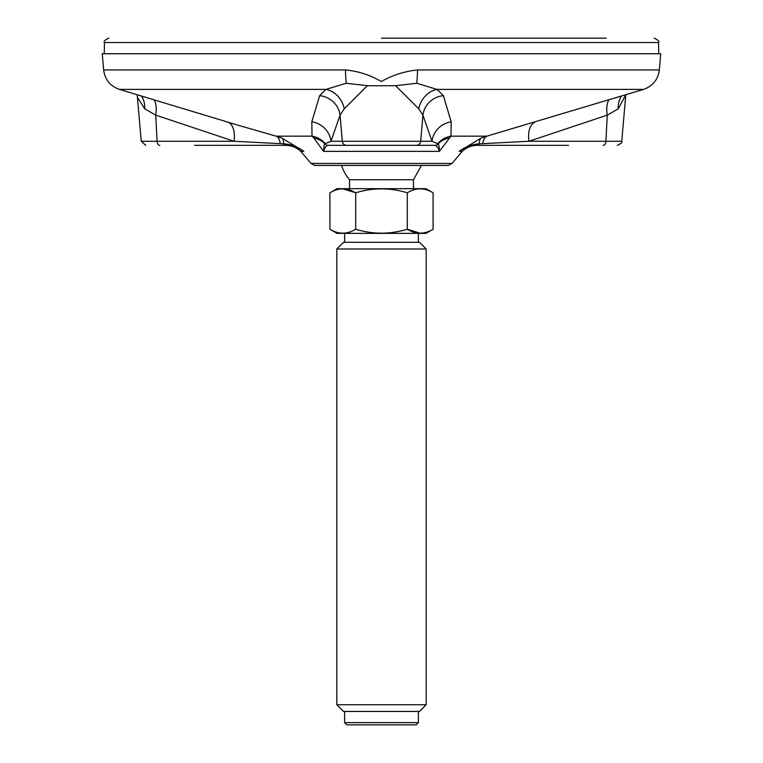 <?xml version="1.0" encoding="UTF-8"?>
<svg xmlns="http://www.w3.org/2000/svg" width="763" height="763" viewBox="0 0 763 763"><rect width="100%" height="100%" fill="white"/><g stroke="black" fill="none" stroke-linecap="round" stroke-linejoin="round"><path stroke-width="1.14" d="M329.912 229.234L337.055 233.364L425.945 233.364L433.088 229.234C424.514 234.47 415.911 234.47 407.299 229.234C390.131 234.47 372.935 234.47 355.701 229.234C347.089 234.46 338.486 234.46 329.912 229.234L329.912 192.81C338.486 187.574 347.089 187.574 355.701 192.81L342.787 188.814M343.522 242.3L419.478 242.3L426.183 248.996L336.817 248.996L343.522 242.3M420.175 233.22L407.299 229.234L407.299 192.81C415.873 187.564 424.476 187.564 433.088 192.81L433.088 229.234M329.912 192.81L337.055 188.68L425.945 188.68L433.088 192.81M355.701 229.234L355.701 192.81C372.869 187.564 390.065 187.564 407.299 192.81M349.54 179.744L413.46 179.744L421.453 165.447L423.99 165.447L341.547 165.447A42.003 42.003 0 0 0 349.54 179.744L349.54 188.68M336.817 704.745L343.522 711.45L419.478 711.45L426.183 704.745L336.817 704.745L336.817 248.996M344.638 722.618L346.869 724.85L416.131 724.85L418.362 722.618L344.638 722.618L344.638 711.45M443.389 95.671A22.337 21.402 -18.2 0 0 422.95 115.118L418.753 108.832L395.625 85.714L416.722 83.253L436.989 89.395L443.389 95.671L451.191 121.822L450.971 136.167L439.421 151.36C438.105 147.431 436.57 145.428 434.815 145.342A4.464 4.435 -90 0 0 438.105 143.864L437.79 143.654A22.337 21.641 -162.5 0 1 450.971 136.167L486.842 136.167L481.119 138.055L459.164 151.36L462.225 151.36L452.03 163.435L448.301 165.447L314.699 165.447L310.97 163.435L300.775 151.36C296.454 147.421 291.361 145.418 285.524 145.342L292.067 145.342M285.724 145.342A4.464 2.67 90 0 1 283.741 143.864L280.279 143.654A22.337 9.375 105.1 0 0 276.158 136.167L281.881 138.055L303.836 151.36C298.047 147.431 292.01 145.428 285.724 145.342L194.517 145.342M313.898 138.055L312.029 136.167A22.337 21.641 162.5 0 1 325.21 143.654L324.895 143.864C324.18 144.264 323.75 146.763 323.579 151.36L313.898 138.055A22.337 20.725 150.4 0 1 324.895 143.864A4.464 4.435 -90 0 0 328.185 145.342C326.43 145.428 324.895 147.431 323.579 151.36L439.421 151.36C439.25 146.763 438.82 144.264 438.105 143.864A22.337 20.725 -150.4 0 1 449.102 138.055M239.506 125.637L276.158 136.167L312.029 136.167L311.809 121.822A22.337 21.545 -159.4 0 1 330.999 141.26L325.21 143.654M423.961 145.342L339.039 145.342M434.815 145.342L328.185 145.342M437.79 143.654L432.001 141.26L330.999 141.26L340.05 115.118A22.337 21.402 -161.8 0 0 319.611 95.671L326.011 89.395A22.337 19.371 -117.2 0 1 344.247 108.832L340.05 115.118L342.32 141.26A4.464 4.435 -90 0 0 346.745 145.342M418.753 108.832A22.337 19.371 -62.8 0 1 436.989 89.395L643.543 89.395L486.842 136.167A22.337 9.375 -105.1 0 0 482.721 143.654L479.259 143.864C472.125 144.264 465.42 146.763 459.164 151.36C464.953 147.431 470.99 145.428 477.276 145.342A4.464 2.67 -90 0 0 479.259 143.864A22.337 6.81 -109.9 0 1 481.119 138.055M534.777 122.233A22.337 12.57 -107.4 0 0 529.007 141.26L482.721 143.654M568.483 145.342L470.933 145.342M280.279 143.654L233.993 141.26A22.337 12.57 107.4 0 0 228.223 122.233M281.881 138.055A22.337 6.81 109.9 0 1 283.741 143.864C290.875 144.264 297.58 146.763 303.836 151.36L300.775 151.36M451.191 121.822A22.337 21.545 -20.6 0 0 432.001 141.26L422.95 115.118L420.68 141.26A4.464 4.435 -90 0 1 416.255 145.342M608.874 99.858A22.337 12.437 -109.2 0 0 607.272 115.118L529.007 141.26L605.908 141.26L607.272 115.118L618.249 108.832A22.337 18.264 -113.3 0 1 621.511 96.043M311.809 121.822L319.611 95.671M239.468 125.628L119.457 89.395C110.234 86.124 104.97 79.648 103.663 69.948L102.242 53.744L660.758 53.744L659.337 69.948L417.495 69.948A22.337 2.89 -90 0 1 416.722 83.253M159.763 145.342A4.464 2.67 90 0 1 157.092 141.26L233.993 141.26L155.728 115.118A22.337 12.437 109.2 0 0 154.126 99.858M145.714 145.342L141.26 141.26L157.092 141.26L155.728 115.118L144.751 108.832L137.807 97.998M141.489 96.043A22.337 18.264 -66.7 0 1 144.751 108.832M603.237 145.342A4.464 2.67 -90 0 0 605.908 141.26L621.74 141.26L625.813 94.746L618.249 108.832M395.625 85.714L367.375 85.714L344.247 108.832M119.457 89.395L326.011 89.395L346.278 83.253L367.375 85.714M346.278 83.253A22.337 2.89 90 0 1 345.505 69.948C358.219 71.14 370.15 74.993 381.319 81.527C392.621 75.117 404.676 71.264 417.495 69.948M658.746 53.744L658.545 42.537L104.455 42.537L104.254 53.744M606.261 38.15L381.5 38.15M405.468 38.15L558.316 38.15M452.03 163.435L310.97 163.435M345.505 69.948L103.663 69.948M418.362 242.3L418.362 233.364M344.638 242.3L344.638 233.364M413.46 188.68L413.46 179.744M426.183 704.745L426.183 248.996M418.362 722.618L418.362 711.45M462.225 151.36C466.546 147.421 471.639 145.418 477.476 145.342M621.74 141.26C622.761 142.185 621.282 143.549 617.286 145.342M141.26 141.26L137.187 94.746M643.543 89.395C652.766 86.124 658.03 79.648 659.337 69.948M104.455 42.537C103.339 41.479 104.827 40.019 108.918 38.15M658.545 42.537C659.661 41.479 658.173 40.019 654.082 38.15"/></g></svg>
